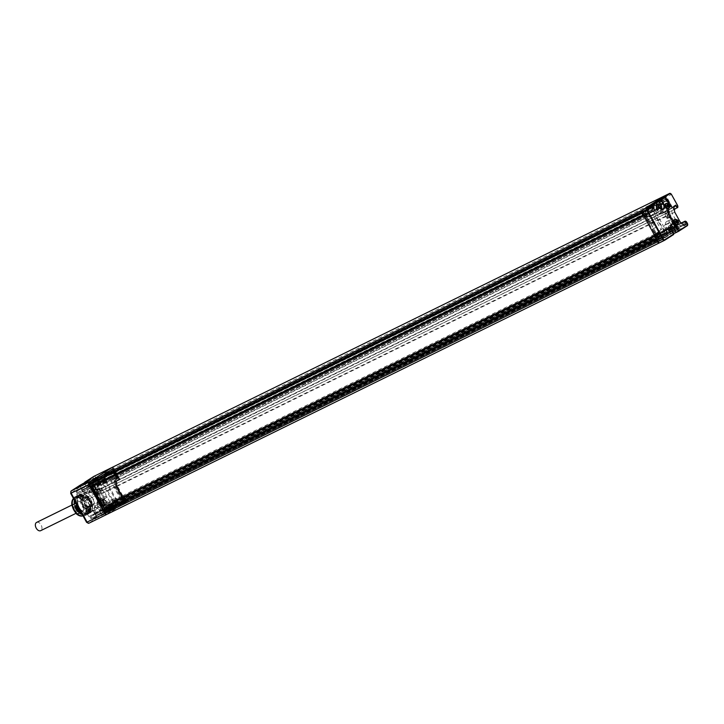 <?xml version="1.0" encoding="UTF-8"?>
<svg xmlns="http://www.w3.org/2000/svg" width="724" height="724" viewBox="0 0 724 724"><rect width="100%" height="100%" fill="white"/><g stroke="black" fill="none" stroke-linecap="round" stroke-linejoin="round"><path stroke-width="0.54" stroke-dasharray="3.62 2.71" d="M653.401 207.155L654.342 208.865A3.339 2.109 63.8 0 0 657.591 210.72A3.339 2.109 63.8 0 0 657.899 206.575L656.46 204.575L656.487 205.915A2.308 1.457 63.8 0 0 655.102 205.652A2.308 1.457 63.8 0 0 655.012 205.697A2.308 1.457 63.8 0 0 654.478 207.209L653.672 206.367L652.894 207.399L653.835 209.109A3.339 2.109 63.8 0 0 657.084 210.965A3.339 2.109 63.8 0 0 657.392 206.829L655.754 204.611L665.075 198.611L669.266 206.24L666.659 207.915L667.944 215.073L673.836 225.779L676.922 228.485L670.985 232.304L670.334 231.11L669.827 231.354A2.308 1.457 63.8 0 0 668.822 229.255A2.308 1.457 63.8 0 0 667.166 228.766A2.308 1.457 63.8 0 0 666.569 230.531A2.308 1.457 63.8 0 0 667.818 232.648L668.632 232.947L668.352 233.734L667.854 233.445L666.913 231.734A3.339 2.109 -116.2 0 1 667.22 227.589A3.339 2.109 -116.2 0 1 670.469 229.445L671.157 231.924M656.46 204.575L655.935 204.838L656.46 204.575M102.799 478.356A2.181 1.376 -116.2 0 1 103.233 477.74A2.181 1.376 -116.2 0 1 103.324 477.695A2.181 1.376 -116.2 0 1 103.939 477.623A1.638 1.032 63.8 0 0 103.242 477.605A1.638 1.032 63.8 0 0 102.799 478.356L102.256 478.618A1.638 1.032 63.8 0 0 103.668 480.872L655.148 209.842A1.638 1.032 -116.2 0 1 654.568 209.544A1.638 1.032 -116.2 0 1 653.727 207.833A1.638 1.032 -116.2 0 1 654.179 206.847A1.638 1.032 -116.2 0 1 655.582 207.444A1.638 1.032 -116.2 0 1 656.025 209.281L657.501 209.164A2.661 1.674 63.8 0 0 655.718 205.688L655.98 206.159A2.308 1.457 -116.2 0 1 657.229 208.277A2.308 1.457 -116.2 0 1 656.632 210.041A2.308 1.457 -116.2 0 1 654.976 209.553A2.308 1.457 -116.2 0 1 653.971 207.453L653.709 206.983A2.661 1.674 63.8 0 0 653.709 207.182A2.661 1.674 63.8 0 0 655.075 209.96A2.661 1.674 63.8 0 0 655.682 210.331L103.297 481.478L100.971 477.74L652.614 206.63L651.428 207.39L652.433 209.67L651.455 210.304L650.405 208.394L651.383 207.77L652.46 209.734L100.817 480.836L99.767 478.935L651.41 207.833M657.501 209.164L105.297 480.546L657.003 209.453M656.179 205.363L655.673 205.607L655.899 204.865L657.863 208.928M652.894 207.399L652.614 206.63M101.342 477.931L653.166 206.621L653.709 206.983A2.661 1.674 -116.2 0 1 655.718 205.688L655.673 205.607M652.985 206.82L654.939 210.376M105.849 480.274A2.181 1.376 -116.2 0 1 105.333 481.551A2.181 1.376 -116.2 0 1 105.242 481.605A2.181 1.376 -116.2 0 1 104.048 481.433L655.292 210.584L103.297 481.478M104.048 481.433L655.682 210.331M655.148 209.842L655.754 210.259M657.881 208.476L106.22 480.039M106.238 479.587L104.111 475.713L655.754 204.611M659.609 242.712L679.782 229.743L678.524 227.454L674.895 224.286L669.655 214.757L668.75 209.67L671.917 207.625L666.116 197.082A1.891 1.195 63.8 0 0 664.496 195.969M92.41 483.677L644.052 212.566L644.704 213.761L93.061 484.863L92.048 483.478L91.495 484.075L92.029 486.456L643.69 215.58M643.672 215.354L643.138 212.974L643.681 212.376L92.038 483.487L644.052 212.566M98.79 479.569L650.433 208.467L651.853 210.566L100.193 481.677L98.437 479.369L93.405 482.6L645.048 211.499L646.985 215.49L646.36 216.331L644.704 213.761L645.211 213.508L644.279 214.069L643.147 211.381L665.157 197.227L670.487 206.349L667.863 208.693L668.985 214.856L674.533 224.938L678.397 228.947L659.492 241.11L657.989 238.667L659.419 240.748L678.325 228.585L674.442 225.019L668.795 214.729L667.709 208.666L670.37 206.421L665.483 197.534L643.256 211.571L644.423 213.978M645.048 211.499L650.433 208.467M651.853 210.566L652.46 209.734M668.125 233.2L667.863 233.97L667.347 233.698L666.406 231.979A3.339 2.109 -116.2 0 1 666.714 227.843A3.339 2.109 -116.2 0 1 669.962 229.689L670.84 232.051L668.858 228.44L668.116 228.476A2.661 1.674 -116.2 0 1 670.089 231.825L671.13 231.942M669.827 231.354L670.089 231.825A2.661 1.674 -116.2 0 1 668.08 233.119A2.661 1.674 -116.2 0 1 667.646 232.829A2.661 1.674 -116.2 0 1 666.279 230.051A2.661 1.674 -116.2 0 1 666.297 229.644L114.265 501.442L116.22 504.99L667.89 233.952L666.659 235.092L114.998 506.203L666.659 235.092M664.813 231.933L653.356 211.1L645.12 215.155L646.233 217.173L653.184 215.462L660.94 229.562L655.464 233.961L656.577 235.988L664.551 231.879A6.824 4.308 -116.2 0 0 665.057 232.929L665.79 232.802L665.284 233.047L666.333 234.956L665.347 235.581L664.306 233.68L665.275 233.056L664.867 232.793L113.243 503.895L114.645 506.004L666.641 235.092M664.867 232.793L664.261 233.626L665.293 235.97L660.261 239.201L108.618 510.302L660.279 239.192M659.908 239.001L657.6 235.246L105.948 506.348L108.265 510.103L660.261 239.201M657.582 235.255L656.976 236.078L105.333 507.189L105.939 506.357L657.6 235.246M104.953 509.397L105.451 510.311L658.27 238.44L656.976 236.078M644.749 213.806L643.582 211.571L665.655 197.453L670.551 206.349L667.863 208.521L669.048 214.856L674.587 224.938L678.479 228.503L659.573 240.667L658.324 238.486L658.777 238.196L658.27 238.44L658.921 239.635L658.442 240.368L106.781 511.488L658.442 240.368L656.306 238.531M671.917 207.625L669.248 209.417L670.162 214.512L675.401 224.033L679.031 227.209L680.289 229.49L659.908 242.603M107.206 514.23L127.587 501.117L126.338 498.827L122.709 495.659L117.469 486.13L116.555 481.044L117.949 480.148L672.668 207.535L671.275 208.422L672.189 213.517L677.429 223.046L681.049 226.214L682.442 225.318L111.55 505.886L110.365 503.723L681.257 223.155L682.442 225.318L683.61 224.974M674.27 209.48L102.953 490.257L101.767 488.094L119.732 478.998L119.225 479.252L113.424 468.709L95.731 477.406L101.803 488.456A1.891 1.195 -116.2 0 1 101.704 490.754L677.411 207.824A1.891 1.195 63.8 0 0 677.465 207.788M119.732 478.998L113.93 468.455A1.891 1.195 -116.2 0 0 112.175 467.378M672.424 207.381L666.623 196.838A1.891 1.195 -116.2 0 0 664.867 195.752M99.613 490.229L98.772 488.709L96.763 489.994L97.776 495.659L103.197 505.515L107.243 509.053L109.252 507.759L108.799 505.986L109.867 507.361L101.107 513.515L99.224 510.085A4.57 2.887 63.8 0 0 94.582 507.651A4.57 2.887 63.8 0 0 94.346 513.216L96.229 516.655L86.853 522.167L70.934 493.198L79.893 486.926L81.776 490.356A4.57 2.887 63.8 0 0 86.409 492.791A4.57 2.887 63.8 0 0 86.645 487.216L84.762 483.786L93.505 478.166L100.021 489.451L99.613 490.229L101.188 491.089L102.953 490.257M673.854 209.689L672.668 207.535L673.773 206.675M116.555 481.044L668.75 209.67M122.166 496.311L122.419 496.184A1.747 1.095 63.8 0 0 122.962 496.872L125.759 499.614L122.709 496.99A1.747 1.095 -116.2 0 1 122.166 496.311L117.107 487.098A1.747 1.095 -116.2 0 1 116.808 486.266L116.121 482.057A1.747 1.095 -116.2 0 1 116.51 480.781L118.618 479.46A1.086 0.688 -116.2 0 0 118.673 478.13L113.713 469.116A1.086 0.688 -116.2 0 0 112.609 468.537L90.527 482.736A1.747 1.095 63.8 0 0 90.437 484.863L91.495 486.79L92.183 486.781M116.763 480.655A1.747 1.095 63.8 0 0 116.374 481.94L117.062 486.139A1.747 1.095 63.8 0 0 117.36 486.981L122.419 496.184M126.012 499.488A1.086 0.688 -116.2 0 1 126.356 499.913L126.103 500.04A1.086 0.688 -116.2 0 1 126.057 501.379L107.143 513.542L126.057 501.379M126.302 501.252A1.086 0.688 -116.2 0 0 126.365 499.931L126.356 499.913M104.69 509.524L104.247 509.986L105.623 512.492A1.747 1.095 63.8 0 0 107.324 513.461A1.747 1.095 63.8 0 0 107.396 513.425M127.587 501.117L127.089 501.361L125.831 499.08L111.55 505.886L109.252 507.759M684.207 225.499L681.049 226.214L125.831 499.08L122.202 495.904L106.528 503.614L110.157 506.782L107.243 509.053M106.917 514.339L127.089 501.361M679.782 229.743L680.289 229.49M108.41 506.239L108.519 504.592L110.365 503.723M674.46 219.616A2.833 1.783 -116.2 0 1 677.221 221.182A2.833 1.783 -116.2 0 1 676.958 224.693M665.7 203.67A2.833 1.783 -116.2 0 1 668.451 205.236A2.833 1.783 -116.2 0 1 668.198 208.747M656.315 202.394L654.098 203.489L656.505 207.869A4.208 2.661 63.8 0 0 660.605 210.204A4.208 2.661 63.8 0 0 661.51 209.209M653.473 203.417L656.125 202.186M659.817 241.11L678.723 228.956L678.578 228.024L674.859 224.766L669.302 214.648L668.216 208.584L670.786 206.883L670.822 206.177L665.926 197.281L665.193 197.046L643.337 211.127L644.478 213.978L644.025 214.268L657.6 238.956L658.053 238.667L659.229 240.802L658.053 238.667M659.79 241.128L659.229 240.802M680.162 221.969L675.401 224.033M674.741 212.114L670.162 214.512M673.727 206.449L669.248 209.417M657.546 204.476A2.308 1.457 63.8 0 0 657.519 207.218A2.308 1.457 63.8 0 0 659.763 208.503A2.308 1.457 63.8 0 0 659.863 208.449A2.308 1.457 63.8 0 0 660.016 208.322M656.487 205.915L655.98 206.159M654.478 207.209L653.971 207.453M658.777 238.196L645.211 213.508M670.596 227.137A2.308 1.457 63.8 0 0 670.297 227.227A2.308 1.457 63.8 0 0 670.207 227.273A2.308 1.457 63.8 0 0 670.053 230.015A2.308 1.457 63.8 0 0 672.334 231.372L669.709 232.657A2.308 1.457 63.8 0 1 668.324 232.395L668.632 232.947M669.709 232.657A2.308 1.457 63.8 0 0 669.8 232.612A2.308 1.457 63.8 0 0 670.334 231.11M652.342 209.806L653.863 209.064L653.473 209.308L652.424 207.399L651.654 207.897L652.559 209.553L648.614 212.087L647.709 210.44L646.93 210.937L648.333 213.48L647.555 213.978L649.301 217.146L650.08 216.657L652.867 221.734L650.577 222.974L646.043 214.72L646.813 214.223L645.419 211.68L651.89 207.517L652.939 209.426L652.487 210.06L653.998 209.317A6.824 4.308 63.8 0 0 654.614 210.295L653.093 211.046A6.824 4.308 -116.2 0 1 652.487 210.06M652.867 221.734L649.464 223.526L650.577 222.974L653.654 228.567L652.541 229.11L655.944 227.327L658.74 232.404L657.962 232.902L659.709 236.078L660.487 235.581L658.967 236.332L660.36 238.866L661.139 238.368L660.026 238.92L659.121 237.264L665.691 233.436L662.351 235.128L662.976 236.268L659.654 238.413L659.121 237.264M658.74 232.404L655.338 234.196L656.451 233.653L653.654 228.567L655.944 227.327M657.962 232.902L656.451 233.653L658.197 236.829L658.967 236.332M665.79 232.802L666.84 234.703L661.139 238.368L662.65 237.626L661.745 235.979M664.551 231.879L664.261 231.101A6.824 4.308 -116.2 0 1 665.682 224.467A6.824 4.308 -116.2 0 1 667.537 224.223A4.498 2.842 63.8 0 0 672.578 228.712L673.51 230.413L675.03 229.662L674.098 227.96L672.578 228.712M674.098 227.96A4.498 2.842 -116.2 0 0 674.162 227.933A4.498 2.842 -116.2 0 0 675.23 224.024L673.709 224.775L677.031 228.15L673.51 230.413M673.709 224.775L672.008 221.671L669.99 222.666L671.691 225.761L673.709 224.775M669.048 223.481A6.824 4.308 63.8 0 0 667.193 223.716A6.824 4.308 63.8 0 0 665.781 230.359L655.102 210.937A6.824 4.308 63.8 0 0 660.65 213.1A6.824 4.308 63.8 0 0 662.252 211.109A4.498 2.842 -116.2 0 0 665.392 211.987A4.498 2.842 -116.2 0 0 665.573 211.888A4.498 2.842 -116.2 0 0 665.881 206.548A4.498 2.842 -116.2 0 0 661.419 203.906A4.498 2.842 -116.2 0 0 661.238 204.014A4.498 2.842 -116.2 0 0 661.021 204.177L659.501 204.928L658.569 203.227L665.564 198.72L669.483 205.833L666.94 207.471L668.261 214.856L672.008 221.671L673.528 220.929A4.498 2.842 -116.2 0 0 670.189 219.852A4.498 2.842 -116.2 0 0 669.048 223.481L667.537 224.223M659.501 204.928A4.498 2.842 63.8 0 0 660.74 211.861A6.824 4.308 -116.2 0 1 659.13 213.842A6.824 4.308 -116.2 0 1 653.582 211.68L653.093 211.046M105.451 510.311L657.6 238.956M93.061 484.863L644.025 214.268M644.478 213.978L643.184 211.2L665.193 197.046L643.337 211.127M91.876 485.623L92.446 486.655M104.799 509.723L656.487 238.658M106.781 511.488L104.844 509.759M106.627 509.551L107.279 510.737L106.799 511.479M112.609 468.537L90.274 482.863A1.747 1.095 63.8 0 0 90.183 484.98L91.387 487.171M103.894 509.922L105.378 512.619A1.747 1.095 63.8 0 0 107.071 513.587A1.747 1.095 63.8 0 0 107.143 513.542M126.365 499.931L126.103 500.04A1.086 0.688 -116.2 0 0 125.759 499.614M116.51 480.781L118.365 479.587A1.086 0.688 -116.2 0 0 118.419 478.256L113.46 469.233A1.086 0.688 -116.2 0 0 112.356 468.654M121.903 496.646L116.256 486.374L115.17 480.311L117.795 477.976L112.464 468.844L90.437 483.532L106.799 512.737L125.705 500.574L121.831 496.592L116.265 486.474L115.016 480.455L116.112 486.555L121.813 496.564L125.587 499.813L125.668 500.746L125.523 499.822L121.686 496.664M115.016 480.455L117.587 478.754L117.614 478.048L112.166 468.835L90.129 482.999L90.102 483.704L106.591 512.999L125.523 500.827L125.37 499.895M121.659 496.637L116.112 486.555M111.804 467.586A1.891 1.195 -116.2 0 1 113.424 468.709M119.225 479.252L116.048 481.288L116.962 486.383L122.202 495.904M116.048 481.288L100.374 488.99L101.288 494.085L106.528 503.614L103.197 505.515M98.772 488.709L101.767 488.094L100.374 488.99L96.763 489.994M116.962 486.383L97.776 495.659M97.894 504.103A1.819 1.149 63.8 0 0 97.776 506.257A1.819 1.149 63.8 0 0 99.568 507.316A1.819 1.149 63.8 0 0 99.641 507.28A1.819 1.149 63.8 0 0 99.767 505.126A1.819 1.149 63.8 0 0 97.966 504.058A1.819 1.149 63.8 0 0 97.894 504.103M89.133 488.157A1.819 1.149 63.8 0 0 89.007 490.311A1.819 1.149 63.8 0 0 90.808 491.379A1.819 1.149 63.8 0 0 90.88 491.334A1.819 1.149 63.8 0 0 90.998 489.18A1.819 1.149 63.8 0 0 89.206 488.121A1.819 1.149 63.8 0 0 89.133 488.157M81.052 512.284L80.717 509.615A10.67 6.733 -116.2 0 1 78.192 505.026L76.002 503.099M73.495 498.546A9.946 6.272 -116.2 0 1 74.11 498.058L74.201 498.221A0.905 0.706 57.2 0 1 74.391 497.116L81.568 493.795A10.67 6.733 -116.2 0 1 85.251 494.537L86.093 496.076L81.731 499.144L84.907 497.542A10.018 6.317 -116.2 0 1 89.722 506.302L89.676 506.293A9.946 6.272 -116.2 0 1 89.83 508.266L88.717 508.809A9.946 6.272 -116.2 0 1 88.654 509.913L88.437 510.022A9.946 6.272 -116.2 0 1 87.667 512.556L88.79 512.085A10.018 6.317 63.8 0 0 89.559 509.524L90.473 510.185L88.654 509.913M89.676 506.293L85.749 508.13L91.441 506.121L92.609 507.922A10.67 6.733 -116.2 0 1 91.45 511.768L88.075 514.112L87.477 513.597L83.839 515.615A0.905 0.706 57.2 0 1 83.595 515.298L83.685 515.461A9.946 6.272 -116.2 0 1 83.287 515.687A9.946 6.272 -116.2 0 1 82.989 515.814M87.876 481.08L90.735 479.234M85.866 482.374L90.464 479.804L92.871 484.184A4.208 2.661 -116.2 0 1 92.491 489.406A4.208 2.661 -116.2 0 1 88.391 487.071L85.975 482.691L80.572 485.351A1.086 0.842 -122.8 0 0 80.337 486.673L82.219 490.103A4.208 2.661 63.8 0 0 86.319 492.438A4.208 2.661 63.8 0 0 86.708 487.216L84.826 483.786A1.086 0.842 57.2 0 1 84.681 482.953M91.821 487.786A2.471 1.557 63.8 0 0 91.993 484.863A2.471 1.557 63.8 0 0 89.541 483.415A2.471 1.557 63.8 0 0 89.441 483.469A2.471 1.557 63.8 0 0 89.278 486.392A2.471 1.557 63.8 0 0 91.722 487.849A2.471 1.557 63.8 0 0 91.821 487.786M101.731 477.433A2.471 1.557 63.8 0 0 101.559 480.356A2.471 1.557 63.8 0 0 104.003 481.804A2.471 1.557 63.8 0 0 104.102 481.75A2.471 1.557 63.8 0 0 104.274 478.826A2.471 1.557 63.8 0 0 101.831 477.378A2.471 1.557 63.8 0 0 101.731 477.433M106.301 512.501L90.527 483.37L112.609 469.252L117.496 478.148L114.808 480.32L115.994 486.655L121.542 496.736L125.424 500.302L106.69 512.538L90.563 483.198L112.564 469.034L90.527 483.37L106.5 512.402L90.527 483.46M90.373 483.532L112.455 469.324L117.342 478.22L114.663 480.392L115.84 486.727L121.388 496.809L125.279 500.375L106.473 512.429M116.673 504.619A2.471 1.557 63.8 0 0 116.845 501.696A2.471 1.557 63.8 0 0 114.401 500.248A2.471 1.557 63.8 0 0 114.302 500.302A2.471 1.557 63.8 0 0 114.13 503.225A2.471 1.557 63.8 0 0 116.582 504.673A2.471 1.557 63.8 0 0 116.673 504.619M93.242 482.926L94.147 484.582L98.093 482.048L97.188 480.392L76.807 491.008L77.721 492.655L81.667 490.121L80.753 488.465L81.522 487.976L97.704 480.021L92.22 483.551L93.613 486.094L92.835 486.591L97.378 494.845L98.446 494.112L95.613 489.143L94.835 489.641L97.631 494.727M81.522 487.976L82.572 489.886L98.998 481.804L97.704 480.021L99.568 478.826L87.559 484.863L88.609 486.763L99.984 481.17L98.935 479.27L87.559 484.863M100.754 480.989L89.631 486.456A4.063 2.561 63.8 0 0 93.586 488.709A4.063 2.561 63.8 0 0 94.527 487.578L95.034 487.333A5.448 3.439 63.8 0 0 100.491 490.655A5.448 3.439 63.8 0 0 101.686 485.542A5.448 3.439 63.8 0 0 97.514 480.772L91.957 483.505L95.315 481.333L94.41 479.686L110.971 471.487L103.894 476.039L105.08 478.202A4.063 2.561 63.8 0 1 104.709 483.243A4.063 2.561 63.8 0 1 100.754 480.989L99.568 478.826M113.768 472.808A2.615 1.647 63.8 0 1 111.225 471.36L112.365 470.591L113.876 472.754A2.615 1.647 63.8 0 1 113.768 472.808L97.342 480.89A2.615 1.647 63.8 0 0 97.441 480.826L113.623 472.881L116.274 477.704L100.102 485.659L97.441 480.826M104.111 475.713L113.433 469.722L117.623 477.342L116.229 478.238A2.905 1.828 -116.2 0 0 115.958 474.799A2.905 1.828 -116.2 0 0 113.243 473.378A2.905 1.828 -116.2 0 0 113.125 473.442A2.905 1.828 -116.2 0 0 112.826 476.691A2.905 1.828 -116.2 0 0 115.541 478.682L115.016 479.016L116.302 486.175L122.193 496.881L125.279 499.587L123.207 500.845A2.471 1.557 63.8 0 0 123.27 500.972L123.017 501.099A2.471 1.557 63.8 0 1 122.827 500.7L122.691 500.791A2.615 1.647 63.8 0 1 122.302 498.347L121.017 497.569L115.062 486.727L113.731 479.342L116.274 477.704M114.51 506.013L102.509 512.049L114.51 506.013L113.324 503.85A4.063 2.561 63.8 0 1 113.695 498.809A4.063 2.561 63.8 0 1 117.659 501.071L118.845 503.225L103.749 510.483L106.256 508.863A2.615 1.647 63.8 0 1 105.867 506.42L122.048 498.465L123.822 500.022L122.691 500.791M118.845 503.225L122.437 500.918L106.256 508.863M102.509 512.049L101.46 510.139L112.835 504.547L113.885 506.456L111.885 507.705L111.225 505.931L107.279 508.465L108.491 510.094L112.13 507.578M95.704 515.66L94.799 514.004L90.853 516.538L91.758 518.194L90.989 518.692L107.161 510.737L111.885 507.705L95.704 515.66L96.473 515.162L95.423 513.262L111.849 505.18L112.899 507.09L96.473 515.162M107.161 510.737L105.767 508.203L104.989 508.701L103.242 505.524L104.383 504.909L101.939 500.465L101.478 499.813L100.708 500.311L103.496 505.397M100.708 500.311L97.378 494.845L84.436 501.207L87.514 506.8L100.455 500.438L103.242 505.524L87.07 513.47L105.179 504.519L102.274 499.424L101.505 499.922L104.301 505.008M112.564 469.034L117.342 478.22M117.677 478.048L115.016 480.284L116.175 486.555L121.722 496.637L125.596 500.384L106.69 512.538M115.116 478.917A2.905 1.828 -116.2 0 1 115.007 478.98A2.905 1.828 -116.2 0 1 112.13 477.279A2.905 1.828 -116.2 0 1 112.329 473.84A2.905 1.828 -116.2 0 1 112.437 473.768A2.905 1.828 -116.2 0 1 115.315 475.478A2.905 1.828 -116.2 0 1 115.116 478.917M104.537 481.949A2.181 1.376 -116.2 0 1 104.446 481.994A2.181 1.376 -116.2 0 1 102.283 480.718A2.181 1.376 -116.2 0 1 102.437 478.13A2.181 1.376 -116.2 0 1 102.527 478.084A2.181 1.376 -116.2 0 1 104.681 479.36A2.181 1.376 -116.2 0 1 104.537 481.949M116.79 504.239A2.181 1.376 -116.2 0 1 116.7 504.293A2.181 1.376 -116.2 0 1 114.546 503.017A2.181 1.376 -116.2 0 1 114.691 500.429A2.181 1.376 -116.2 0 1 114.781 500.384A2.181 1.376 -116.2 0 1 116.944 501.66A2.181 1.376 -116.2 0 1 116.79 504.239M117.605 500.619A3.919 2.471 -116.2 0 0 114.872 498.655L106.057 482.627A3.919 2.471 -116.2 0 0 105.767 479.089L108.564 477.288L120.41 498.818L118.41 500.23L121.207 498.429L109.369 476.89L106.573 478.691A3.919 2.471 -116.2 0 1 106.853 482.229L115.668 498.266A3.919 2.471 -116.2 0 1 118.41 500.23M108.111 506.556L96.419 485.27L101.677 481.894L113.378 503.171L108.917 506.166L97.215 484.881L102.473 481.496L114.175 502.782L108.917 506.166M113.885 506.456L112.899 507.09M112.835 504.547L111.849 505.18M97.957 479.903L98.935 479.27M98.998 481.804L99.984 481.17M107.804 475.804L111.749 473.261L110.844 471.614L106.899 474.148L107.804 475.804L96.935 481.143L96.663 480.655A5.448 3.439 63.8 0 0 95.695 480.881A5.448 3.439 63.8 0 0 94.265 483.044L93.758 483.297L92.772 481.505L93.858 480.808L88.799 483.297L89.333 484.266L94.391 481.786A5.448 3.439 63.8 0 0 93.758 483.297M111.225 471.36L112.618 470.464L113.876 472.754M122.302 498.347L124.329 500.248L123.017 501.099M115.541 478.682L114.989 478.953A2.905 1.828 -116.2 0 0 115.252 478.863A2.905 1.828 -116.2 0 0 115.369 478.79A2.905 1.828 -116.2 0 0 115.677 478.51L114.989 478.953M116.229 478.238L115.677 478.51M664.261 233.626L112.618 504.728L113.641 507.071L108.636 510.302M112.618 504.728L113.225 503.904M116.22 504.99L115.016 506.194M125.017 499.759L123.442 498.411A2.471 1.557 63.8 0 0 123.75 500.574L119.342 503.415L116.854 499.334L668.496 228.232L116.211 499.922A2.181 1.376 -116.2 0 0 115.578 499.985A2.181 1.376 -116.2 0 0 115.496 500.04A2.181 1.376 -116.2 0 0 115.053 500.664L114.283 500.99M99.767 478.935L100.971 477.74M100.817 480.836L100.202 481.668L651.835 210.566M98.437 479.369L650.062 208.268M93.405 482.6L645.03 211.942M646.985 215.49L95.342 486.6L93.387 483.044M95.342 486.6L94.355 487.225L105.333 507.189M97.984 480.003L94.039 482.537L94.953 484.193L98.898 481.65L98.048 479.967L94.102 482.51L94.953 484.193M108.084 508.076L109.288 509.705L112.772 507.461L112.021 505.533L108.084 508.076L109.053 509.696L112.989 507.162L112.084 505.506L108.853 507.651L109.487 508.791L112.808 506.646L112.184 505.506M107.695 473.758L108.6 475.406L112.32 472.935L111.252 471.469L107.695 473.758L108.663 475.378L112.157 473.116M96.41 488.754L95.64 489.252L98.428 494.329L99.242 493.723L96.41 488.754L97.152 489.035L95.695 489.216L98.491 494.302L99.387 493.098L97.152 489.035M645.998 216.123L94.355 487.225M652.939 209.426L652.433 209.67M653.473 209.308L651.455 210.304M652.424 207.399L650.405 208.394M651.89 207.517L651.383 207.761M651.654 207.897L649.021 209.191L649.935 210.847L652.559 209.553M653.356 211.1L654.614 210.295M666.062 231.128A6.824 4.308 63.8 0 0 666.569 232.178L665.193 233.182M665.691 233.436L666.596 235.092L667.374 234.594L666.714 232.44M662.65 237.626L661.881 238.124L660.487 235.581M652.098 222.232L655.166 227.825M648.333 213.48L646.813 214.223M647.555 213.978L646.043 214.72M649.301 217.146L650.08 216.657M649.464 223.526L646.677 218.44L649.555 222.721L649.464 223.526M654.958 233.689L652.541 229.11L655.428 233.39L654.958 233.689L652.722 229.626M659.709 236.078L658.197 236.829M661.881 238.124L660.36 238.866M659.654 238.413L660.026 238.92L666.596 235.092M659.021 237.264L662.351 235.128M662.976 236.268L663.971 236.377L663.066 234.73M667.374 234.594L665.347 235.581M666.324 232.685L664.306 233.68M665.275 233.056L666.288 234.893M665.926 229.879L667.863 233.888M119.342 503.415L670.985 232.304M116.193 499.759L668.116 228.476M114.935 500.565L666.37 229.571L666.361 230.223A1.638 1.032 -116.2 0 0 666.297 230.703A1.638 1.032 -116.2 0 0 667.139 232.413A1.638 1.032 -116.2 0 0 668.198 232.657A1.638 1.032 -116.2 0 0 668.542 231.074A1.638 1.032 -116.2 0 0 667.229 229.662L667.619 228.766M666.361 230.223L115.053 500.664M116.211 499.922L115.668 500.184A2.181 1.376 -116.2 0 1 117.388 501.985A2.181 1.376 -116.2 0 1 117.044 504.121A2.181 1.376 -116.2 0 1 116.953 504.166A2.181 1.376 -116.2 0 1 115.098 503.361A2.181 1.376 -116.2 0 1 114.51 500.936M115.668 500.184L115.75 500.691A1.638 1.032 63.8 0 1 117.062 502.094A1.638 1.032 63.8 0 1 116.718 503.687A1.638 1.032 63.8 0 1 115.324 503.08A1.638 1.032 63.8 0 1 114.872 501.252M667.229 229.662L115.75 500.691M123.207 500.845L123.75 500.574M125.279 499.587L676.922 228.485M122.193 496.881L673.836 225.779M116.302 486.175L667.944 215.073M115.016 479.016L666.659 207.915M117.623 477.342L669.266 206.24M113.433 469.722L665.075 198.611M122.827 500.7L123.08 500.574A2.471 1.557 63.8 0 1 122.899 498.682L123.442 498.411M123.27 500.972L124.474 500.031M122.899 498.682L123.994 499.958M124.238 499.831L123.08 500.574M117.659 501.071L107.243 506.655A5.448 3.439 63.8 0 0 109.261 506.601A5.448 3.439 63.8 0 0 110.754 503.089L105.188 505.823A5.448 3.439 -116.2 0 1 103.695 509.334A5.448 3.439 -116.2 0 1 103.215 509.506L108.265 507.017L108.799 507.995M107.722 508.691L106.736 506.9L107.243 506.655M107.034 506.284A4.063 2.561 63.8 0 0 104.129 503.877L103.623 504.13A4.063 2.561 63.8 0 0 102.573 504.275A4.063 2.561 63.8 0 0 102.202 509.316L103.387 511.479M95.423 513.262L101.46 510.139M94.799 514.004L111.225 505.931M90.853 516.538L107.279 508.465M91.758 518.194L108.193 510.121M111.903 507.732L112.7 507.334M112.935 507.189L112.808 506.646M108.989 509.723L109.487 508.791M108.419 509.968L109.215 509.578M109.288 509.705L108.491 510.094M112.772 507.461L111.976 507.859M108.138 508.049L108.853 507.651M90.989 518.692L89.586 516.149L105.767 508.203M89.586 516.149L104.989 508.701M88.817 516.646L87.07 513.47M103.677 505.298A1.819 1.149 63.8 0 0 103.803 503.144A1.819 1.149 63.8 0 0 102.003 502.076A1.819 1.149 63.8 0 0 101.93 502.121A1.819 1.149 63.8 0 0 101.803 504.275A1.819 1.149 63.8 0 0 103.604 505.334A1.819 1.149 63.8 0 0 103.677 505.298L104.455 504.909M104.491 504.972L103.686 505.361M105.179 504.519L104.383 504.909M102.736 500.076L101.939 500.465M101.867 500.519L102.663 500.121M102.274 499.424L103.025 499.705L102.555 500.003L104.79 504.067L105.261 503.768L103.025 499.705M105.261 503.768L105.134 504.474M87.839 512.972L86.717 510.927L89.957 509.343L88.283 506.302L101.478 499.813M87.514 506.8L88.283 506.302M84.436 501.207L98.41 494.23M85.206 500.709L83.541 497.669L80.301 499.261L79.178 497.216L95.613 489.143M95.93 489.714L96.726 489.324M98.374 494.166L99.17 493.768M99.242 493.723L98.446 494.112M96.799 489.27L96.002 489.668M98.428 494.329L99.387 493.098M95.64 489.252L96.473 488.727M96.69 489.334L98.926 493.397M94.835 489.641L79.178 497.216M78.409 497.714L76.663 494.537L92.835 486.591M76.663 494.537L93.613 486.094M76.807 491.008L76.038 491.506L77.432 494.049M76.038 491.506L92.22 483.551M77.721 492.655L94.147 484.582M81.667 490.121L98.093 482.048M80.753 488.465L97.188 480.392M82.572 489.886L88.609 486.763M89.631 486.456L88.446 484.293M95.034 487.333A4.063 2.561 63.8 0 0 94.464 483.415L94.265 483.044M103.894 476.039L92.772 481.505M89.333 484.266A5.448 3.439 -116.2 0 1 90.129 483.614A5.448 3.439 -116.2 0 1 91.106 483.388L90.464 482.22L106.899 474.148M90.464 482.22L88.799 483.297M91.106 483.388L96.663 480.655M97.514 480.772L96.935 481.143M95.315 481.333L111.749 473.261M94.41 479.686L110.844 471.614M94.799 479.433A2.615 1.647 63.8 0 0 97.342 480.89M113.731 479.342L100.102 485.659M115.062 486.727L98.88 494.673L97.559 487.288M121.017 497.569L110.401 502.791L107.315 497.171L101.758 499.904L98.88 494.673M105.867 506.42L105.188 505.823M103.749 510.483L103.215 509.506M106.736 506.9A5.448 3.439 63.8 0 0 108.265 507.017M107.315 497.171A5.448 3.439 63.8 0 0 104.455 496.827A5.448 3.439 63.8 0 0 104.129 503.877M103.623 504.13A5.448 3.439 63.8 0 1 102.763 502.194L97.713 504.682A5.448 3.439 -116.2 0 1 98.898 499.56A5.448 3.439 -116.2 0 1 101.758 499.904M80.301 499.261A10.018 6.317 -116.2 0 1 83.079 493.542A10.018 6.317 -116.2 0 1 93.17 499.75A10.018 6.317 -116.2 0 1 91.912 511.524A10.018 6.317 -116.2 0 1 86.717 510.927M96.201 512.755L101.26 510.266M97.713 504.682A6.1 3.846 63.8 0 0 96.618 504.936A6.1 3.846 63.8 0 0 96.066 512.501M91.957 483.505A5.448 3.439 -116.2 0 1 96.12 488.275A5.448 3.439 -116.2 0 1 94.935 493.388A5.448 3.439 -116.2 0 1 90.627 491.804L95.686 489.315A6.1 3.846 63.8 0 1 94.482 490.528A6.1 3.846 63.8 0 1 88.545 487.152L88.409 486.89M83.35 489.379L83.486 489.632A6.1 3.846 63.8 0 0 89.432 493.017A6.1 3.846 63.8 0 0 90.627 491.804M94.527 487.578A5.448 3.439 63.8 0 0 95.686 489.315M94.391 481.786L93.858 480.808M102.763 502.194A6.1 3.846 63.8 0 0 101.677 502.456A6.1 3.846 63.8 0 0 101.116 510.013M89.957 509.343A10.018 6.317 63.8 0 0 95.152 509.94A10.018 6.317 63.8 0 0 96.401 498.157A10.018 6.317 63.8 0 0 86.31 491.949A10.018 6.317 63.8 0 0 83.541 497.669M88.337 496.592A4.978 3.14 63.8 0 0 87.993 502.492A4.978 3.14 63.8 0 0 92.925 505.406A4.978 3.14 63.8 0 0 93.125 505.298A4.978 3.14 63.8 0 0 93.468 499.397A4.978 3.14 63.8 0 0 88.536 496.483A4.978 3.14 63.8 0 0 88.337 496.592M84.337 498.546A4.978 3.14 -116.2 0 0 84.138 498.655A4.978 3.14 63.8 0 0 83.803 504.556A4.978 3.14 63.8 0 0 88.726 507.47A4.978 3.14 63.8 0 0 88.925 507.361A4.978 3.14 -116.2 0 0 89.269 501.461A4.978 3.14 -116.2 0 0 84.337 498.546L88.536 496.483M89.821 500.89A6.172 3.891 63.8 0 0 83.812 497.469A6.172 3.891 63.8 0 0 83.251 505.126A6.172 3.891 63.8 0 0 89.26 508.547A6.172 3.891 63.8 0 0 89.821 500.89M82.979 505.298A6.679 4.217 63.8 0 0 89.477 508.999A6.679 4.217 63.8 0 0 90.093 500.718A6.679 4.217 63.8 0 0 83.586 497.008A6.679 4.217 63.8 0 0 82.979 505.298M90.31 510.691A8.57 5.403 63.8 0 1 81.821 505.669A8.57 5.403 63.8 0 1 82.409 495.515A8.57 5.403 -116.2 0 1 82.753 495.316A8.57 5.403 -116.2 0 1 91.242 500.347A8.57 5.403 -116.2 0 1 90.654 510.501A8.57 5.403 63.8 0 1 90.31 510.691L84.446 513.578A8.57 5.403 63.8 0 0 84.789 513.388A8.57 5.403 63.8 0 0 85.378 503.225A8.57 5.403 63.8 0 0 76.889 498.202A8.57 5.403 63.8 0 0 76.545 498.393A8.57 5.403 63.8 0 0 75.957 508.547A8.57 5.403 63.8 0 0 84.446 513.578M74.21 502.999A9.005 5.683 -116.2 0 1 76.337 498.012A9.005 5.683 -116.2 0 1 85.468 502.8A9.005 5.683 -116.2 0 1 84.998 513.769A9.005 5.683 -116.2 0 1 78.835 512.628A9.005 5.683 -116.2 0 1 74.255 503.859M85.885 508.158L86.256 507.886A9.765 6.163 -116.2 0 1 84.102 515.054L83.595 515.298A9.765 6.163 -116.2 0 0 85.758 508.13L85.885 508.158A9.946 6.272 -116.2 0 0 81.097 499.451L81.061 499.587A9.765 6.163 -116.2 0 0 74.201 498.221L77.902 496.193A9.946 6.272 -116.2 0 1 78.301 495.967A9.946 6.272 -116.2 0 1 79.169 495.659L78.056 496.212A9.946 6.272 -116.2 0 1 78.898 496.094L78.645 496.221A9.946 6.272 -116.2 0 1 81.07 496.709L80.925 496.981A9.729 6.136 -116.2 0 1 87.649 505.415A9.729 6.136 -116.2 0 1 85.857 514.149A9.729 6.136 -116.2 0 1 85.468 514.375A9.729 6.136 -116.2 0 1 82.328 514.61M78.645 496.221L78.554 496.501A9.729 6.136 -116.2 0 0 76.88 496.908L78.4 496.166A9.729 6.136 63.8 0 0 78.011 496.383A9.729 6.136 63.8 0 0 76.771 506.7L75.26 507.443A9.729 6.136 -116.2 0 1 74.282 503.841M74.445 500.257A9.729 6.136 -116.2 0 1 76.5 497.126A9.729 6.136 -116.2 0 1 76.88 496.908M88.717 508.809L89.885 508.284A10.018 6.317 -116.2 0 1 89.812 509.406L89.604 509.271A9.729 6.136 63.8 0 0 82.436 496.23L82.427 495.976A10.018 6.317 -116.2 0 1 83.369 496.438L83.369 496.501A9.946 6.272 -116.2 0 1 84.889 497.596M83.369 496.501L82.255 497.053A9.946 6.272 -116.2 0 0 81.323 496.583L81.07 496.709M82.427 495.976L82.174 496.094A10.018 6.317 63.8 0 0 79.74 495.605L79.694 494.465L82.391 494.745L81.323 496.583M82.436 496.23L80.925 496.981M82.174 496.094L82.4 494.999M79.74 495.605L79.993 495.488A10.018 6.317 -116.2 0 0 79.142 495.596L79.902 495.225L79.667 494.619L77.794 495.533A10.67 6.733 -116.2 0 1 82.301 496.438L82.255 497.053M77.794 495.533L78.056 496.212M78.898 496.094L78.798 495.759A10.308 6.507 63.8 0 1 81.314 496.257M82.038 494.917A11.403 7.195 63.8 0 0 79.26 494.365L78.798 495.759M82.391 494.745A11.403 7.195 63.8 0 0 79.613 494.184L79.26 494.365M79.54 494.926L82.156 495.451M79.902 495.225A10.018 6.317 -116.2 0 1 84.129 496.067L83.369 496.438M84.129 496.067L84.174 495.515L82.301 496.438M79.667 494.619A10.67 6.733 -116.2 0 1 84.174 495.515M89.043 511.959A10.018 6.317 -116.2 0 1 88.554 512.71L88.509 512.655A9.946 6.272 -116.2 0 1 87.477 513.597M88.509 512.655L87.396 513.198A9.946 6.272 -116.2 0 0 87.885 512.456L87.667 512.556M90.645 507.913A10.018 6.317 -116.2 0 1 89.314 512.339L88.554 512.71M88.437 510.022L88.129 510.004A9.729 6.136 -116.2 0 1 87.378 512.483M89.604 509.271L88.129 510.004M89.242 509.053A10.67 6.733 -116.2 0 1 87.821 513.769L87.396 513.198M90.59 509.895L89.921 512.927L88.084 512.673A10.254 6.471 63.8 0 0 88.871 510.058M88.79 512.085L89.74 512.728M78.273 509.796L78.4 509.66A9.729 6.136 63.8 0 0 86.98 513.624A9.729 6.136 63.8 0 0 87.369 513.406A9.729 6.136 63.8 0 0 88.862 511.75M79.477 513.153A9.729 6.136 -116.2 0 1 79.197 512.927A9.729 6.136 -116.2 0 1 76.88 510.402L76.943 510.438A9.946 6.272 -116.2 0 1 75.278 507.415L75.26 507.443M78.4 509.66L76.88 510.402M77.034 514.339A9.946 6.272 -116.2 0 1 76.699 514.058L80.491 512.194A9.946 6.272 -116.2 0 1 79.079 510.764L79.034 510.782M77.242 513.732L76.744 513.931A9.765 6.163 -116.2 0 1 72.047 505.388L75.658 503.488A10.018 6.317 -116.2 0 1 75.613 503.198M76.201 505.533L76.201 505.533A9.946 6.272 -116.2 0 1 75.712 503.497M77.405 510.601A9.946 6.272 -116.2 0 1 77.197 510.311L76.943 510.438M87.514 513.66A10.018 6.317 -116.2 0 1 87.115 513.886A10.018 6.317 -116.2 0 1 81.441 512.99M89.314 512.339L89.695 512.845L87.821 513.769M83.839 515.615A0.905 0.706 -122.8 0 0 84.663 515.787L88.075 514.112M91.106 508.13A10.67 6.733 -116.2 0 1 89.695 512.845M90.437 506.275L92.038 506.637L92.609 507.922A10.67 6.733 -116.2 0 0 85.251 494.537L85.984 495.614A10.308 6.507 -116.2 0 1 92.038 506.637M86.093 496.076L85.921 495.831A10.018 6.317 -116.2 0 1 91.839 506.601M85.984 495.614L84.907 497.542M83.685 515.461L84.156 515.117M72.509 505.117L71.92 505.361A9.946 6.272 -116.2 0 1 71.875 505.053M83.115 510.375A6.172 3.891 -116.2 0 1 81.622 512.293A6.172 3.891 -116.2 0 1 76.355 510.031A6.172 3.891 -116.2 0 1 74.69 503.144A6.172 3.891 -116.2 0 1 76.174 501.216A6.172 3.891 -116.2 0 1 81.441 503.488A6.172 3.891 -116.2 0 1 83.115 510.375M73.604 498.736A9.946 6.272 -116.2 0 1 74.617 497.813L74.708 497.967A9.765 6.163 -116.2 0 1 81.559 499.343L81.884 498.61A10.67 6.733 -116.2 0 0 74.825 496.872A10.67 6.733 -116.2 0 0 74.391 497.116L74.744 497.75A9.946 6.272 -116.2 0 1 75.142 497.524A9.946 6.272 -116.2 0 1 81.731 499.144L81.604 499.207A9.946 6.272 -116.2 0 1 86.382 507.913M80.246 494.935A10.018 6.317 63.8 0 0 77.902 503.804L77.694 503.768A10.308 6.507 -116.2 0 1 80.12 494.673A10.308 6.507 -116.2 0 1 80.482 494.519L80.617 494.773A10.018 6.317 63.8 0 0 80.246 494.935L77.902 496.193M77.902 503.804L75.658 503.488M75.522 502.221A10.018 6.317 -116.2 0 1 77.866 496.13M80.482 494.519L81.568 493.795A10.67 6.733 63.8 0 0 78.192 505.026L77.694 503.768M81.097 499.451L81.604 499.207M84.192 515.216A9.946 6.272 -116.2 0 1 83.794 515.434A9.946 6.272 -116.2 0 1 82.952 515.741M77.559 514.094A9.946 6.272 -116.2 0 1 77.206 513.814L77.251 513.678A9.765 6.163 -116.2 0 1 72.554 505.135L72.427 505.108A9.946 6.272 -116.2 0 1 72.373 504.782M75.187 502.89A6.172 3.891 -116.2 0 1 76.681 500.972A6.172 3.891 -116.2 0 1 81.948 503.243A6.172 3.891 -116.2 0 1 83.622 510.13A6.172 3.891 -116.2 0 1 82.129 512.049A6.172 3.891 -116.2 0 1 76.862 509.777A6.172 3.891 -116.2 0 1 75.187 502.89M74.11 498.058L74.617 497.813M71.92 505.361L72.427 505.108M81.387 511.732L81.531 510.411L80.482 512.248M81.468 510.619L80.717 509.615A10.67 6.733 63.8 0 0 91.45 511.768L90.31 512.393A10.308 6.507 -116.2 0 1 89.215 513.18A10.308 6.507 -116.2 0 1 81.468 510.619L81.531 510.411A10.018 6.317 63.8 0 0 89.079 512.918A10.018 6.317 63.8 0 0 90.165 512.139L87.767 513.533M90.419 512.311A10.308 6.507 -116.2 0 1 89.26 513.153A10.308 6.507 -116.2 0 1 81.441 510.511L80.717 509.615M78.192 505.026L77.776 503.859A10.308 6.507 -116.2 0 1 80.165 494.646A10.308 6.507 -116.2 0 1 80.599 494.465M76.699 514.058L77.206 513.814M79.993 495.488L80.065 495.759A9.729 6.136 63.8 0 0 78.4 496.166M79.568 510.818L79.812 510.429A10.018 6.317 -116.2 0 1 76.907 505.162M75.939 506.954L77.794 510.329M80.065 495.759L78.554 496.501M90.075 509.859L89.251 512.592M89.921 512.927A11.403 7.195 63.8 0 0 90.799 510.022M89.604 513.09A11.403 7.195 63.8 0 0 90.473 510.185M104.79 504.067L104.356 504.972L101.568 499.895L102.555 500.003M101.505 499.922L102.337 499.397M668.324 232.395L667.818 232.648M670.804 225.408A4.208 2.661 63.8 0 0 669.465 225.517A4.208 2.661 63.8 0 0 669.076 230.739L671.483 235.119L673.664 234.051L671.248 229.671L669.076 230.739M671.257 235.662L673.709 234.033M666.84 234.703L666.333 234.956M656.577 235.988L664.65 231.816M653.193 210.974L646.469 214.277L647.582 216.304L654.541 214.594L662.297 228.694L656.813 233.092L657.926 235.119M655.102 210.937L653.582 211.68M665.781 230.359L664.261 231.101M671.691 225.761A4.498 2.842 -116.2 0 1 670.614 229.671A4.498 2.842 -116.2 0 1 666.08 226.883A4.498 2.842 -116.2 0 1 666.65 221.589A4.498 2.842 -116.2 0 1 669.99 222.666M675.03 229.662L677.148 228.304L675.13 229.291A2.615 1.647 -116.2 0 1 674.741 226.847L676.524 228.395L675.13 229.291M677.148 228.304A2.615 1.647 -116.2 0 1 676.768 225.852L674.741 226.847M677.031 228.15L676.524 228.395M674.225 225.698L675.736 224.956L676.768 225.852M675.23 224.024L675.736 224.956M673.528 220.929L671.112 216.539L667.474 218.476L670.107 217.182L668.542 214.331L665.51 215.824L665.057 213.318L665.971 213.471L667.492 217.716L666.795 218.168L667.474 218.476M671.112 216.539L670.107 217.182M667.492 217.716L668.478 217.824L667.148 215.399L666.361 215.671M666.795 218.168L665.51 215.824M668.261 214.856L667.148 215.399L666.677 212.793L669.311 211.508L667.99 211.281L665.365 212.575L666.677 212.793L665.971 213.471M665.365 212.575L665.057 213.318M668.542 214.331L667.99 211.281M666.94 207.471L668.451 206.72L669.311 211.508M669.483 205.833L668.451 206.72M670.994 205.091L668.342 200.258L666.315 201.254A2.615 1.647 -116.2 0 1 666.216 201.317A2.615 1.647 -116.2 0 1 663.673 199.86L665.057 198.964L666.315 201.254M668.342 200.258A2.615 1.647 -116.2 0 1 668.234 200.322A2.615 1.647 -116.2 0 1 665.691 198.874L663.673 199.86M661.021 204.177L660.08 202.476L661.356 201.652L662.27 203.308L666.216 200.774L663.799 202.014L663.284 200.114L664.189 201.761M665.691 198.874L666.216 200.774M665.302 199.118L663.284 200.114M662.27 203.308L659.636 204.602L658.912 203.453L662.894 200.358M662.161 201.363L662.795 202.512L663.799 202.014M661.356 201.652L658.731 202.946L662.288 200.657M659.636 204.602L658.912 203.453M662.795 202.512L659.546 204.602M658.569 203.227L660.08 202.476M660.74 211.861L662.252 211.109M662.035 213.625A4.498 2.842 -116.2 0 1 661.854 213.725A4.498 2.842 -116.2 0 1 657.392 211.091A4.498 2.842 -116.2 0 1 657.7 205.752A4.498 2.842 -116.2 0 1 657.881 205.652A4.498 2.842 -116.2 0 1 662.342 208.295A4.498 2.842 -116.2 0 1 662.035 213.625M665.564 198.72L665.057 198.964M646.469 214.277L644.143 215.471L645.012 217.064L644.279 217.535L646.233 217.173M645.12 215.155L644.143 215.471M655.464 233.961L653.989 235.191L654.858 236.784M653.989 235.191L654.722 234.721L655.591 236.314M656.813 233.092L654.722 234.721M660.94 229.562L662.297 228.694M653.184 215.462L654.541 214.594M647.582 216.304L645.012 217.064M643.41 215.942L644.279 217.535M656.107 233.698L655.428 233.39M653.193 229.327L653.31 228.612M650.243 223.028L649.555 222.721M647.319 218.648L647.446 217.942M649.093 223.019L646.858 218.947M646.93 210.937L645.419 211.68M647.709 210.44L645.075 211.734L649.021 209.191L648.586 210.096L649.22 211.245L645.889 213.381L645.075 211.734L645.889 213.381M648.614 212.087L645.989 213.381M649.22 211.245L649.935 210.847M645.265 212.241L648.586 210.096M103.505 481.695A2.181 1.376 -116.2 0 1 102.256 478.618M103.668 480.872L103.776 481.523M103.939 477.623L103.396 477.885A2.181 1.376 -116.2 0 1 105.297 480.546M105.025 480.718L104.546 480.302A1.638 1.032 63.8 0 0 103.396 477.885M104.546 480.302L656.025 209.281M108.564 477.288L109.369 476.89M120.41 498.818L121.207 498.429M105.767 479.089L106.573 478.691M106.057 482.627L106.853 482.229M114.872 498.655L115.668 498.266M96.419 485.27L97.215 484.881M113.378 503.171L114.175 502.782M101.677 481.894L102.473 481.496M94.039 482.537L95.097 482.618L95.722 483.759L99.052 481.623L98.419 480.483L95.097 482.618M98.898 481.65L98.419 480.483M95.722 483.759L95.007 484.157M111.252 471.469L107.758 473.722L108.745 473.84L109.378 474.98M112.13 473.053L111.577 473.324L110.953 472.184L111.496 471.912M111.315 471.442L112.627 472.89M111.686 471.786L110.953 472.184M112.32 472.935L111.777 473.197L111.143 472.057M111.994 471.749L108.745 473.84M102.021 506.338A2.471 1.557 63.8 0 0 101.849 509.262A2.471 1.557 63.8 0 0 104.292 510.71A2.471 1.557 63.8 0 0 104.392 510.655A2.471 1.557 63.8 0 0 104.564 507.732A2.471 1.557 63.8 0 0 102.111 506.284A2.471 1.557 63.8 0 0 102.021 506.338M96.681 516.402L96.229 516.655A1.448 1.122 -122.8 0 0 97.939 517.425L103.604 514.646L100.962 509.94A4.208 2.661 -116.2 0 1 101.351 504.719A4.208 2.661 -116.2 0 1 105.451 507.053L107.858 511.443L102.446 514.094A1.086 0.842 57.2 0 1 101.161 513.515L99.279 510.085A4.208 2.661 63.8 0 0 95.179 507.75A4.208 2.661 63.8 0 0 94.79 512.972L96.681 516.402A1.086 0.842 -122.8 0 0 97.957 516.981L107.858 511.443M101.514 501.361A2.688 1.692 -116.2 0 1 101.622 501.298A2.688 1.692 -116.2 0 1 104.283 502.872A2.688 1.692 -116.2 0 1 104.093 506.058A2.688 1.692 -116.2 0 1 103.994 506.121A2.688 1.692 -116.2 0 1 101.324 504.538A2.688 1.692 -116.2 0 1 101.514 501.361M103.65 500.293A2.688 1.692 63.8 0 1 106.31 501.877A2.688 1.692 63.8 0 1 106.129 505.062A2.688 1.692 -116.2 0 1 106.021 505.117A2.688 1.692 -116.2 0 1 103.36 503.542A2.688 1.692 -116.2 0 1 103.541 500.356A2.688 1.692 63.8 0 1 103.65 500.293L101.622 501.298M93.17 486.175A1.819 1.149 63.8 0 0 93.043 488.329A1.819 1.149 63.8 0 0 94.835 489.388A1.819 1.149 63.8 0 0 94.907 489.352A1.819 1.149 63.8 0 0 95.034 487.198A1.819 1.149 63.8 0 0 93.242 486.13A1.819 1.149 63.8 0 0 93.17 486.175M92.744 485.415A2.688 1.692 -116.2 0 1 92.853 485.351A2.688 1.692 -116.2 0 1 95.514 486.926A2.688 1.692 -116.2 0 1 95.333 490.112A2.688 1.692 -116.2 0 1 95.224 490.175A2.688 1.692 -116.2 0 1 92.563 488.6A2.688 1.692 -116.2 0 1 92.744 485.415M94.889 484.356A2.688 1.692 63.8 0 1 97.55 485.931A2.688 1.692 63.8 0 1 97.36 489.116A2.688 1.692 -116.2 0 1 97.26 489.171A2.688 1.692 -116.2 0 1 94.591 487.596A2.688 1.692 -116.2 0 1 94.781 484.41A2.688 1.692 63.8 0 1 94.889 484.356L92.853 485.351M676.759 221.951L675.745 222.449L676.135 223.028L676.958 222.512M675.745 222.449L676.56 221.598M677.908 222.684L676.234 222.874M676.904 223.182L677.519 222.386M676.307 220.929L675.564 221.453L675.528 220.63L676.198 220.938M675.293 221.426L675.546 222.096M675.438 221.426L676.216 221.046M675.528 221.128L676.542 220.63M675.908 220.883L676.515 220.585M676.524 222.929L677.528 222.431M667.99 206.014L666.976 206.503L667.374 207.091L668.198 206.566M666.976 206.503L667.79 205.652M669.148 206.747L667.465 206.928M668.134 207.236L668.75 206.44M666.523 205.48L666.786 206.15M666.677 205.48L667.447 205.109M667.754 206.983L668.768 206.485M122.709 495.659L674.895 224.286M117.469 486.13L669.655 214.757M105.324 493.406A4.606 2.905 -116.2 0 1 104.899 499.117A4.606 2.905 -116.2 0 1 100.41 496.564A4.606 2.905 -116.2 0 1 100.826 490.845A4.606 2.905 -116.2 0 1 105.324 493.406M36.625 522.402A4.606 2.905 -116.2 0 1 41.114 524.954A4.606 2.905 -116.2 0 1 40.689 530.674M656.958 204.865L656.451 205.109M657.899 206.575L657.392 206.829M666.116 197.082L113.93 468.455M677.845 206.612A1.891 1.195 63.8 0 0 677.501 205.525L671.429 194.475L666.623 196.838M677.555 205.507L100.021 489.451M100.002 489.985A1.448 1.122 -122.8 0 0 101.704 490.754L101.188 491.089M97.957 516.981L89.007 523.171A1.448 1.122 -122.8 0 1 87.296 522.402M103.604 514.646L108.473 511.506L102.446 514.094M681.338 223.001L109.116 504.221A1.891 1.195 -116.2 0 1 109.188 504.176A1.891 1.195 -116.2 0 1 111.025 505.225L111.65 506.366A1.891 1.195 -116.2 0 1 111.559 508.664L102.817 514.293A1.448 1.122 57.2 0 1 101.107 513.515L101.161 513.515M109.849 507.895A1.448 1.122 -122.8 0 0 111.559 508.664L687.257 225.743A1.891 1.195 63.8 0 0 687.311 225.698M108.6 504.556L109.116 504.221A1.448 1.122 57.2 0 0 109.025 504.266L108.519 504.592M109.243 506.221L686.723 222.295A1.891 1.195 63.8 0 0 686.198 221.616M687.691 224.521A1.891 1.195 63.8 0 0 687.357 223.445L686.768 222.277M687.402 223.417L109.867 507.361M658.722 206.783L655.989 202.204M660.152 208.584A4.208 2.661 -116.2 0 1 658.677 206.802L656.505 207.869M671.474 194.448L671.429 194.475A1.891 1.195 63.8 0 0 670.904 193.788M657.989 238.667L659.392 240.92L678.298 228.757L674.415 225.019L668.867 214.928L667.709 208.593L670.397 206.421L665.437 197.489L643.428 211.652L644.595 213.879M678.397 228.947L659.664 241.183L657.854 238.757M678.723 228.956L678.578 228.024M678.288 228.25L674.596 225.028M674.533 224.938L668.985 214.856M668.949 214.757L667.863 208.693M667.908 208.521L670.469 206.883M670.786 206.883L670.822 206.177M670.487 206.349L665.6 197.453M665.926 197.281L665.157 197.227M643.147 211.381L644.279 214.069M665.266 197.417L670.397 206.421L667.863 208.521M667.709 208.666L668.949 214.585M668.795 214.729L674.587 224.938M674.768 225.164L678.46 228.395M678.298 228.757L659.392 240.92M107.279 510.737L658.921 239.635M107.261 511.18L658.903 240.069M106.519 511.406L658.17 240.305M91.495 484.075L643.138 212.974M91.577 483.786L643.22 212.675M117.768 478.501L112.311 468.754L90.283 482.926L106.745 512.918L125.668 500.746L106.799 512.737M125.596 499.877L121.84 496.564M116.256 486.374L115.179 480.329L117.587 478.754M115.216 480.148L117.75 478.673L117.822 477.949L112.926 469.061L112.166 468.835M99.224 510.085L105.451 507.053M94.346 513.216L100.962 509.94M80.029 485.261A1.448 1.122 -122.8 0 0 79.893 486.926L80.337 486.673M70.952 492.673A1.448 1.122 57.2 0 1 71.178 490.953M81.776 490.356L88.391 487.071M86.645 487.216L92.871 484.184M84.545 483.017A1.448 1.122 57.2 0 0 84.762 483.786L84.826 483.786M93.505 478.166A1.448 1.122 57.2 0 1 93.649 476.51M93.948 478.401L95.731 477.406A1.891 1.195 -116.2 0 0 93.975 476.32M646.378 216.322L94.735 487.424M646.966 215.942L95.324 487.044M651.473 210.367L99.831 481.469M652.442 210.186L100.799 481.288M665.247 232.992L113.605 504.103M664.279 233.173L112.636 504.284M113.668 506.628L665.311 235.526M113.641 507.071L665.293 235.97M657.953 235.445L106.31 506.556M656.994 235.626L105.351 506.737M116.202 505.433L667.845 234.323M668.858 228.44L117.207 499.542M665.908 230.332L114.265 501.442M113.324 503.85L102.202 509.316M105.08 478.202L94.464 483.415M83.486 489.632L88.545 487.152M83.097 505.198A6.172 3.891 -116.2 0 1 83.658 497.542A6.172 3.891 -116.2 0 1 89.667 500.963A6.172 3.891 -116.2 0 1 89.106 508.619A6.172 3.891 -116.2 0 1 83.097 505.198M82.916 505.298A6.317 3.982 -116.2 0 1 83.242 497.605A6.317 3.982 -116.2 0 1 89.649 500.963A6.317 3.982 -116.2 0 1 89.324 508.655A6.317 3.982 -116.2 0 1 82.916 505.298M82.798 505.37A6.534 4.127 -116.2 0 1 83.142 497.415A6.534 4.127 -116.2 0 1 89.758 500.89A6.534 4.127 -116.2 0 1 89.423 508.845A6.534 4.127 -116.2 0 1 82.798 505.37A6.679 4.217 -116.2 0 1 83.432 497.089A6.679 4.217 -116.2 0 1 89.939 500.791A6.679 4.217 -116.2 0 1 89.333 509.081A6.679 4.217 -116.2 0 1 82.826 505.37M84.663 515.787A10.67 6.733 -116.2 0 0 87.025 507.949L86.509 507.85A9.946 6.272 -116.2 0 1 84.319 515.153M77.178 514.284L77.332 513.75A9.946 6.272 -116.2 0 1 72.554 505.044L72.038 504.945M74.074 497.85L74.681 497.895M78.12 496.003L77.812 495.433M85.16 497.415L85.305 496.936M85.948 495.533A10.308 6.507 -116.2 0 1 92.102 506.728M80.735 512.13L80.59 512.61M75.911 503.361L75.45 503.271M670.876 232.024L671.383 231.78M670.134 231.906L670.641 231.662M673.637 233.734L671.483 235.119M671.302 229.653L671.248 229.671A4.208 2.661 -116.2 0 1 670.469 226.865M668.098 233.816L668.605 233.571M667.347 233.698L667.854 233.445M666.913 231.734L666.406 231.979M670.469 229.445L669.962 229.689M670.904 231.409L671.41 231.164M665.057 232.929L666.569 232.178M99.785 478.501L651.428 207.39M108.799 505.986A1.448 1.122 57.2 0 1 109.025 504.266L676.316 225.463M656.206 204.738L655.7 204.992M654.342 208.865L653.835 209.109M653.419 206.53L652.921 206.783M653.654 206.385L653.148 206.63M654.17 206.657L653.663 206.901M677.718 224.322A2.833 1.783 63.8 0 0 677.981 220.811A2.833 1.783 63.8 0 0 675.221 219.236M668.949 208.376A2.833 1.783 63.8 0 0 669.211 204.865A2.833 1.783 63.8 0 0 666.451 203.299M653.709 207.182L653.727 207.833M655.075 209.96L654.568 209.544M660.605 210.204L662.777 209.136M659.763 208.503L656.632 210.041M101.351 504.719L95.179 507.75C95.541 506.755 96.871 507.542 99.152 510.139L101.043 513.569L102.799 514.302L108.446 511.524M84.491 483.044L86.581 487.27C87.704 489.886 87.613 491.605 86.319 492.438L92.491 489.406M91.722 487.849L104.003 481.804M113.243 473.378L112.437 473.768M646.36 216.331L94.717 487.433M113.243 503.895L664.885 232.793M667.139 232.413L667.646 232.829M666.297 230.703L666.279 230.051M115.578 499.985L114.781 500.384M668.198 232.657L116.718 503.687M113.695 498.809L102.573 504.275M104.709 483.243L93.586 488.709M109.261 506.601L103.695 509.334M98.898 499.56L104.455 496.827M94.935 493.388L100.491 490.655M89.432 493.017L94.482 490.528M95.695 480.881L90.129 483.614M101.677 502.456L96.618 504.936M83.079 493.542L86.31 491.949M91.912 511.524L95.152 509.94M88.726 507.47L92.925 505.406M83.812 497.469L83.658 497.542C84.301 496.058 86.292 497.207 89.622 500.99C91.278 504.682 91.106 507.225 89.106 508.619L89.26 508.547M83.586 497.008L83.432 497.089C81.188 498.691 80.961 501.461 82.771 505.388C84.817 508.646 86.998 509.877 89.333 509.081L89.477 508.999M82.753 495.316L76.889 498.202M78.301 495.967L74.735 497.75M85.468 514.375L86.98 513.624M90.98 506.031L91.441 506.121M74.337 497.144L79.613 494.51M89.079 512.918L87.115 513.886M76.925 503.216L76.463 503.117M78.074 504.42C76.798 499.506 77.495 496.248 80.165 494.646L80.12 494.673M72.5 505.099L77.26 513.759M83.287 515.687L83.794 515.434M89.215 513.18L89.26 513.153C86.771 514.203 84.075 513.162 81.16 510.013M76.681 500.972L76.174 501.216M82.129 512.049L81.622 512.293M667.166 228.766L670.297 227.227M669.465 225.517L671.637 224.449M667.22 227.589L666.714 227.843M665.682 224.467L667.193 223.716M674.162 227.933L670.614 229.671M666.65 221.589L670.189 219.852M668.234 200.322L666.216 201.317M665.392 211.987L661.854 213.725M659.13 213.842L660.65 213.1M661.419 203.906L657.881 205.652M105.242 481.605L104.446 481.994M654.179 206.847L103.242 477.605M103.324 477.695L102.527 478.084M89.541 483.415L101.831 477.378M104.292 510.71L116.582 504.673M102.111 506.284L114.401 500.248M103.604 505.334L99.568 507.316M102.003 502.076L97.966 504.058M106.021 505.117L103.994 506.121M94.835 489.388L90.808 491.379M93.242 486.13L89.206 488.121M97.26 489.171L95.224 490.175M657.591 210.72L657.084 210.965M653.166 206.621L653.672 206.367M657.727 204.358L655.102 205.652M677.148 222.53L676.135 223.028M675.564 221.453L676.578 220.956M675.528 220.63L676.542 220.132M676.144 221.082L677.157 220.585M677.311 220.286L676.297 220.784M678.153 221.888L677.139 222.386M676.288 222.73L677.302 222.241M668.379 206.593L667.374 207.091M666.795 205.507L667.809 205.01M666.768 204.684L667.781 204.186M667.374 205.136L668.388 204.639M668.542 204.34L667.528 204.838M669.383 205.942L668.379 206.44M667.528 206.793L668.533 206.295M104.899 499.117L75.839 513.406M100.826 490.845L71.83 505.099"/><path stroke-width="1.09" d="M664.496 195.969A1.891 1.195 63.8 0 0 664.279 196.032A1.891 1.195 63.8 0 0 664.207 196.077L641.654 210.584A1.891 1.195 63.8 0 0 641.564 212.883L643.003 215.508L643.69 215.58M91.387 487.171L103.849 510.592L656.044 239.219L656.306 238.531M656.044 239.219L657.483 241.843A1.891 1.195 63.8 0 0 659.32 242.893A1.891 1.195 63.8 0 0 659.401 242.857L659.609 242.712M664.75 240.214L673.664 234.486L671.311 229.671A4.57 2.887 -116.2 0 1 671.546 224.105A4.57 2.887 -116.2 0 1 676.18 226.54L678.596 230.92L687.329 225.3A1.52 0.959 63.8 0 0 687.411 223.445L686.786 222.295A1.52 0.959 63.8 0 0 685.239 221.49L686.216 224.214L684.207 225.499L680.162 221.969L674.741 212.114L673.727 206.449L675.736 205.154L677.103 207.634L674.27 209.48M664.207 196.077L112.021 467.451A1.891 1.195 -116.2 0 1 112.093 467.414A1.891 1.195 -116.2 0 1 112.175 467.378M112.021 467.451L89.468 481.958A1.891 1.195 -116.2 0 0 89.369 484.256L90.817 486.881L643.003 215.508M91.495 486.79L90.817 486.881M656.089 238.54L104.247 509.986M103.849 510.592L105.297 513.226A1.891 1.195 -116.2 0 0 107.134 514.266A1.891 1.195 -116.2 0 0 107.206 514.23L659.247 242.929M111.804 467.586A1.891 1.195 -116.2 0 0 111.587 467.659A1.891 1.195 -116.2 0 0 111.514 467.704L88.962 482.202A1.891 1.195 -116.2 0 0 88.862 484.501L104.79 513.47A1.891 1.195 -116.2 0 0 106.627 514.52A1.891 1.195 -116.2 0 0 106.7 514.474L106.917 514.339M684.85 221.734L681.429 223.073M674.207 223.128A2.833 1.783 -116.2 0 1 674.46 219.616L675.221 219.236A2.833 1.783 63.8 0 0 674.958 222.748A2.833 1.783 63.8 0 0 677.718 224.322L676.958 224.693A2.833 1.783 -116.2 0 1 674.207 223.128M665.437 207.182A2.833 1.783 -116.2 0 1 665.7 203.67L666.451 203.299A2.833 1.783 63.8 0 0 666.198 206.811A2.833 1.783 63.8 0 0 668.949 208.376L668.198 208.747A2.833 1.783 -116.2 0 1 665.437 207.182M658.351 200.286L661.202 199.29L663.609 203.67A4.57 2.887 -116.2 0 1 663.374 209.236A4.57 2.887 -116.2 0 1 658.74 206.802L656.396 202.367L653.473 203.417L658.351 200.286L660.759 199.534L663.166 203.915A4.208 2.661 -116.2 0 1 662.777 209.136A4.208 2.661 -116.2 0 1 660.152 208.584M677.103 207.634L677.483 207.381A1.52 0.959 63.8 0 0 677.564 205.525L671.492 194.475A1.52 0.959 63.8 0 0 669.944 193.661L664.713 195.833L642.161 210.331A1.891 1.195 -116.2 0 0 642.07 212.63L657.989 241.599A1.891 1.195 -116.2 0 0 659.826 242.649L664.632 240.287A1.891 1.195 63.8 0 0 664.704 240.241L664.632 240.287A1.891 1.195 63.8 0 1 662.795 239.237L657.989 241.599M664.551 240.323L659.908 242.603A1.891 1.195 -116.2 0 1 659.826 242.649M675.736 205.154L673.773 206.675M670.904 193.788A1.891 1.195 63.8 0 0 669.591 193.426A1.891 1.195 63.8 0 0 669.519 193.471L660.759 199.534L669.944 193.661M661.51 209.209A4.208 2.661 63.8 0 0 660.994 204.983L658.578 200.602L656.125 202.186M660.016 208.322A2.308 1.457 63.8 0 0 659.944 205.571A2.308 1.457 63.8 0 0 657.727 204.358A2.308 1.457 63.8 0 0 657.636 204.412A2.308 1.457 63.8 0 0 657.546 204.476M92.446 486.655L104.953 509.397M92.183 486.781L104.69 509.524M84.545 483.017A1.448 1.122 57.2 0 1 85.079 482.021L90.735 479.234L85.975 482.691M74.255 503.859A9.005 5.683 -116.2 0 1 74.21 503.225A9.005 5.683 -116.2 0 1 74.21 502.999M82.328 514.61A9.729 6.136 -116.2 0 1 79.477 513.153M74.282 503.841A9.729 6.136 -116.2 0 1 74.201 502.755A9.729 6.136 -116.2 0 1 74.445 500.257M77.73 510.239L78.02 509.922A10.018 6.317 -116.2 0 1 76.346 506.881L76.599 506.755A10.018 6.317 -116.2 0 1 76.156 505.533L74.617 506.121L76.482 505.198A10.67 6.733 -116.2 0 0 79.568 510.818L77.703 511.741A10.67 6.733 -116.2 0 1 74.617 506.121M75.477 507.153A9.946 6.272 -116.2 0 1 75.088 506.076M79.034 510.782L77.966 511.307A9.946 6.272 -116.2 0 1 77.405 510.601M81.441 512.99A10.018 6.317 -116.2 0 1 80.78 512.501M79.414 510.628L79.052 510.809A10.018 6.317 -116.2 0 1 78.273 509.796L78.02 509.922M82.989 515.814A9.946 6.272 -116.2 0 1 77.034 514.339M71.875 505.053A9.946 6.272 -116.2 0 1 73.495 498.546M75.613 503.198A10.018 6.317 -116.2 0 1 75.522 502.221M82.952 515.741A9.946 6.272 -116.2 0 1 77.559 514.094M72.373 504.782A9.946 6.272 -116.2 0 1 73.604 498.736M76.717 514.185L81.052 512.284M71.839 505.298L76.002 503.099M75.314 507.352A10.308 6.507 63.8 0 0 77.034 510.483L77.794 510.329L75.939 506.954L75.314 507.352M77.314 510.646A11.403 7.195 -116.2 0 1 75.405 507.18M77.667 510.474A11.403 7.195 -116.2 0 1 75.758 507.008M672.334 231.372L672.334 231.372A2.308 1.457 63.8 0 0 672.433 231.318A2.308 1.457 63.8 0 0 672.696 228.793A2.308 1.457 63.8 0 0 670.596 227.137M676.18 226.54L675.736 226.784L678.533 231.354L676.098 232.549L673.564 227.852A4.208 2.661 63.8 0 0 670.804 225.408M687.329 225.3L678.533 231.354L673.637 233.734M676.089 232.558L678.497 231.372M686.216 224.214L683.61 224.974M676.759 221.951L677.908 222.684L678.153 221.888L677.311 220.286L676.542 220.132L676.759 221.951M677.827 221.978L676.831 222.395M677.239 222.178L676.886 221.716L677.899 221.218M676.614 220.92L676.886 221.716M676.687 221.363L677.7 220.865M667.447 205.109L669.148 206.747L669.13 205.281L668.161 204.44M669.057 206.032L668.071 206.449M668.478 206.231L668.116 205.77L669.13 205.281M667.845 204.973L668.116 205.77M667.926 205.417L668.931 204.919M75.839 513.406L40.689 530.674A4.606 2.905 -116.2 0 1 36.2 528.113A4.606 2.905 -116.2 0 1 36.625 522.402L71.83 505.099M677.465 207.788A1.891 1.195 63.8 0 0 677.845 206.612M106.546 514.556L89.007 523.171A1.891 1.195 -116.2 0 1 88.934 523.217A1.891 1.195 -116.2 0 1 87.097 522.167L71.169 493.198A1.891 1.195 -116.2 0 1 71.269 490.899L80.201 485.152A1.448 1.122 -122.8 0 0 80.029 485.261M678.56 231.336L687.257 225.743L687.402 223.417M686.198 221.616A1.891 1.195 63.8 0 0 684.886 221.254A1.891 1.195 63.8 0 0 684.814 221.291L681.338 223.001M685.239 221.49L684.388 221.562M687.311 225.698A1.891 1.195 63.8 0 0 687.691 224.521M687.411 223.445L686.768 222.277M656.324 202.421L647.392 208.168A1.52 0.959 63.8 0 0 647.319 210.023L663.238 238.992A1.52 0.959 63.8 0 0 664.786 239.798L673.709 234.033M653.51 203.399L655.989 202.204M662.777 209.136L658.804 206.756L655.917 202.222L642.161 210.331M677.483 207.381L677.628 205.48L671.474 194.448M671.492 194.475L669.591 193.426L664.786 195.788M663.609 203.67L660.994 204.983M657.483 241.843L105.297 513.226M641.564 212.883L89.369 484.256M641.654 210.584L89.468 481.958M106.627 514.52L88.934 523.217L86.599 522.366L104.79 513.47M86.599 522.366L70.671 493.406L88.862 484.501M88.962 482.202L71.269 490.899A1.448 1.122 57.2 0 0 71.178 490.953L70.671 493.406M111.514 467.704L93.812 476.401A1.891 1.195 -116.2 0 1 93.894 476.356A1.891 1.195 -116.2 0 1 93.975 476.32M84.681 482.953A1.086 0.842 57.2 0 1 85.052 482.465L93.812 476.401A1.448 1.122 57.2 0 0 93.649 476.51M85.866 482.374L80.201 485.152L90.699 479.261M85.052 482.465L87.876 481.08M77.178 514.284A10.67 6.733 -116.2 0 1 72.038 504.945M670.469 226.865A4.208 2.661 -116.2 0 1 671.637 224.449A4.208 2.661 -116.2 0 1 675.736 226.784L673.564 227.852M664.786 239.798L673.664 234.486L671.374 229.617C670.252 227.01 670.343 225.282 671.637 224.449M663.238 238.992L662.795 239.237L646.867 210.268L642.07 212.63M647.392 208.168L646.966 207.978A1.891 1.195 63.8 0 0 646.867 210.268L647.319 210.023M686.786 222.295L684.886 221.254L676.316 225.463M678.153 220.811A1.747 1.095 63.8 0 0 676.388 219.888A1.747 1.095 63.8 0 0 676.297 222.006A1.747 1.095 63.8 0 0 678.062 222.938A1.747 1.095 63.8 0 0 678.153 220.811M669.392 204.865A1.747 1.095 63.8 0 0 667.628 203.942A1.747 1.095 63.8 0 0 667.537 206.059A1.747 1.095 63.8 0 0 669.302 206.992A1.747 1.095 63.8 0 0 669.392 204.865M659.32 242.893L107.134 514.266M91.351 487.189L643.546 215.815M664.279 196.032L112.093 467.414M80.219 485.143L71.178 490.953M111.587 467.659L93.731 476.446L84.989 482.066L84.699 483.84M650.08 208.268L98.437 479.369M74.21 503.225L74.201 502.755M76.78 514.302L71.785 505.216M652.632 206.621L100.989 477.731M675.221 219.236L678.352 220.657L677.718 224.322M675.564 221.453L676.578 220.956M676.144 221.082L677.157 220.585M676.868 222.358L677.881 221.861M676.288 222.73L677.302 222.241M666.451 203.299L669.582 204.72L668.949 208.376M666.795 205.507L667.809 205.01M667.374 205.136L668.388 204.639M668.107 206.412L669.112 205.924M667.528 206.793L668.533 206.295"/></g></svg>
